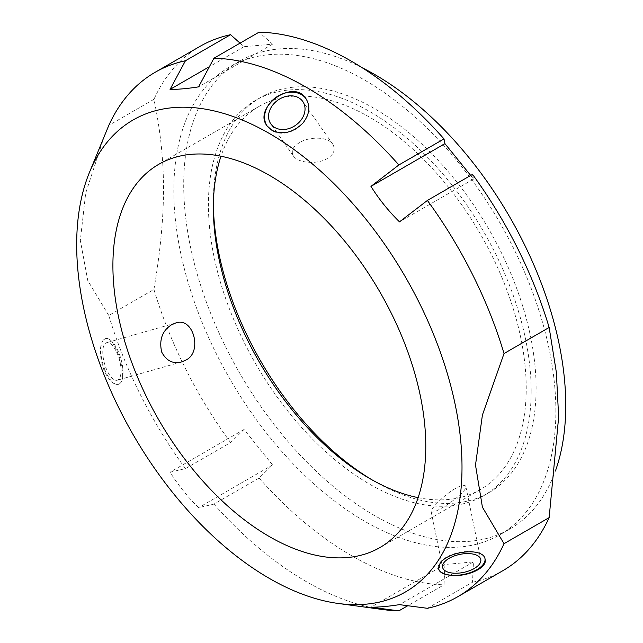 <?xml version="1.0" encoding="UTF-8"?>
<svg xmlns="http://www.w3.org/2000/svg" width="643" height="643" viewBox="0 0 643 643"><rect width="100%" height="100%" fill="white"/><g stroke="black" fill="none" stroke-linecap="round" stroke-linejoin="round"><path stroke-width="0.48" stroke-dasharray="3.21 2.41" d="M427.402 608.302L472.517 582.253L473.465 561.926L444.948 564.474L370.955 607.193M473.465 561.926L399.48 604.645M444.948 564.474L444 584.8L407.75 605.73M272.568 464.953L244.051 429.476L230.564 442.561L185.441 468.61L170.057 472.187C178.007 484.918 187.515 496.742 198.583 507.673L213.958 504.088L259.081 478.038L272.568 464.953L198.583 507.673M244.051 429.476L170.057 472.187M555.865 411.07A270.14 155.968 -120 0 0 437.947 139.218A270.14 155.968 -120 0 0 229.784 66.84A270.14 155.968 -120 0 0 229.776 378.775A270.14 155.968 -120 0 0 499.916 534.735A270.14 155.968 -120 0 0 555.865 411.07M472.517 582.253A302.74 174.792 -120 0 0 502.906 570.654M259.081 478.038A302.74 174.792 -120 0 0 444 584.8M104.415 135.826L85.68 193.157L80.335 240.426L87.761 280.517L108.812 315.512L153.934 289.463A302.74 174.792 -120 0 0 230.564 442.561M153.934 289.463C166.682 213.58 166.682 160.477 153.934 99.319L108.812 125.369M200.166 46.288A302.74 174.792 -120 0 0 153.934 99.319M240.048 43.137L244.051 46.69L272.568 44.142L259.081 32.15M470.7 175.443L473.465 179.148L472.517 174.39M213.958 504.088A302.74 174.792 -120 0 0 382.802 609.54M108.812 315.512A302.74 174.792 -120 0 0 185.441 468.61M473.465 179.148L399.48 221.859M244.051 46.69L209.401 66.687M272.568 44.142L198.583 86.861M103.105 340.203C99.247 346.505 99.464 356.262 103.772 369.476C108.354 380.021 113.184 384.98 118.264 384.361C130.055 382.617 115.25 334.368 105.251 338.684L103.105 340.203M455.26 488.551C445.519 493.816 430.28 508.894 431.18 511.667C431.919 512.921 435.343 511.764 441.468 508.179C451.185 502.874 467.148 490.384 465.837 486.446C464.889 484.436 461.369 485.144 455.26 488.551M438.494 568.533A23.751 11.204 -11.6 0 1 438.405 568.171A23.751 11.204 -11.6 0 1 439.86 562.754A23.751 11.204 -11.6 0 1 464.833 551.63A23.751 11.204 -11.6 0 1 484.951 558.646A23.751 11.204 -11.6 0 1 485.007 559.016M105.018 343.7A19.507 7.692 -105.9 0 1 106.577 342.711A19.507 7.692 -105.9 0 1 119.317 359.373A19.507 7.692 -105.9 0 1 117.251 380.238A19.507 7.692 -105.9 0 1 105.187 365.738A19.507 7.692 -105.9 0 1 105.018 343.7M104.64 369.227A23.751 9.364 74.1 0 0 118.416 384.321A23.751 9.364 74.1 0 0 120.924 358.915A23.751 9.364 74.1 0 0 105.42 338.628A23.751 9.364 74.1 0 0 104.64 369.227M299.622 142.585C292.838 146.548 290.765 151.025 293.409 156.008C298.521 163.619 318.333 164.367 327.207 158.516C333.878 154.465 335.742 149.698 332.801 144.209C327.608 136.115 308.463 136.758 299.622 142.585M306.06 98.781A23.751 18.735 144.9 0 1 306.229 99.022A23.751 18.735 144.9 0 1 300.795 125.385A23.751 18.735 144.9 0 1 272.246 130.778A23.751 18.735 144.9 0 1 267.359 126.341A23.751 18.735 144.9 0 1 267.191 126.092M531.166 391.105A228.225 131.767 -120 0 0 431.549 161.433A228.225 131.767 -120 0 0 255.681 100.292A228.225 131.767 -120 0 0 255.681 363.817A228.225 131.767 -120 0 0 483.898 495.584A228.225 131.767 -120 0 0 531.166 391.105M418.127 497.642A221.232 127.732 -120 0 0 480.409 489.532A221.232 127.732 -120 0 0 526.223 388.259A221.232 127.732 -120 0 0 429.653 165.613A221.232 127.732 -120 0 0 259.177 106.344A221.232 127.732 -120 0 0 221.007 156.225M372.241 479.967A228.225 131.767 -120 0 0 488.841 492.731A228.225 131.767 -120 0 0 536.109 388.259A228.225 131.767 -120 0 0 436.484 158.58A228.225 131.767 -120 0 0 260.624 97.439A228.225 131.767 -120 0 0 213.372 204.804M362.282 67.796A270.14 155.968 -120 0 0 239.662 61.141A270.14 155.968 -120 0 0 239.662 373.069A270.14 155.968 -120 0 0 509.803 529.036A270.14 155.968 -120 0 0 555.825 469.808M431.18 511.667L442.569 567.319M465.837 486.446L480.787 559.498M485.095 559.354L484.951 558.646M438.55 568.87L438.405 568.171M175.37 323.14L106.577 342.711M181.471 361.969L117.251 380.238M332.801 144.209L302.757 101.465M293.409 156.008L270.84 123.898M267.054 125.891L267.359 126.341M305.915 98.572L306.229 99.022M260.624 97.439L255.681 100.292M488.841 492.731L483.898 495.584M239.662 61.141L229.784 66.84M509.803 529.036L499.916 534.735M259.177 106.344L158.725 164.335M480.409 489.532L379.957 547.531"/><path stroke-width="0.96" d="M407.75 605.73L398.877 610.85L370.955 607.193C378.912 607.241 388.412 606.389 399.48 604.645L427.402 608.302A302.74 174.792 -120 0 0 457.792 596.712A302.74 174.792 -120 0 0 504.024 543.681L482.419 507.182L475.498 465.074L482.419 414.992L504.024 353.537A302.74 174.792 -120 0 0 427.402 200.439L399.48 221.859C388.412 210.928 378.912 199.105 370.955 186.382L398.877 164.962L444 138.912A302.74 174.792 -120 0 0 259.081 32.15L213.958 58.2L198.583 86.861C187.515 88.605 178.007 89.457 170.057 89.409L185.441 60.747L230.564 34.698A302.74 174.792 -120 0 0 200.166 46.288L155.051 72.346A302.74 174.792 -120 0 0 108.812 125.369L89.361 172.637A272.471 157.31 -120 0 0 133.109 434.588A272.471 157.31 -120 0 0 338.089 603.447A272.471 157.31 -120 0 0 462.004 467.164A272.471 157.31 -120 0 0 304.292 157.334A272.471 157.31 -120 0 0 89.361 172.637M504.024 353.537L549.146 327.488L556.348 372.305L558.654 417.074L549.146 517.631L504.024 543.681M457.792 596.712L502.906 570.654A302.74 174.792 -120 0 0 549.146 517.631M230.564 34.698L240.048 43.137M444 138.912L444.948 143.662L470.7 175.443M549.146 327.488A302.74 174.792 -120 0 0 472.517 174.39L427.402 200.439M338.089 603.447L382.802 609.54A302.74 174.792 -120 0 0 398.877 610.85M444.948 143.662L370.955 186.382M209.401 66.687L170.057 89.409M185.441 60.747A302.74 174.792 -120 0 0 155.051 72.346M398.877 164.962A302.74 174.792 -120 0 0 213.958 58.2M302.925 123.054C292.999 132.739 282.655 135.143 271.901 130.28L267.054 125.891C252.546 107.694 293.216 77.875 305.915 98.572C310.593 106.304 309.596 114.462 302.925 123.054M452.407 575.437C444.265 574.906 439.651 572.712 438.55 568.87L440.029 563.614C447.239 550.987 484.026 546.863 485.095 559.362C487.611 567.833 467.782 576.658 452.407 575.437M454.778 573.218A19.507 9.203 168.4 0 0 480.787 559.498A19.507 9.203 168.4 0 0 459.833 554.395A19.507 9.203 168.4 0 0 442.569 567.319A19.507 9.203 168.4 0 0 454.778 573.218M485.007 559.016A23.751 11.204 -11.6 0 1 463.916 574.384A23.751 11.204 -11.6 0 1 438.494 568.533M185.361 360.313L181.463 361.961C172.935 364.155 166.336 360.827 161.658 351.986C159.006 339.737 162.309 330.663 171.568 324.763L175.37 323.148C193.43 315.834 203.148 352.822 185.361 360.313M300.586 120.643A19.507 15.384 144.9 0 1 270.84 123.898A19.507 15.384 144.9 0 1 277.953 100.091A19.507 15.384 144.9 0 1 302.757 101.465A19.507 15.384 144.9 0 1 300.586 120.643M267.191 126.092A23.751 18.735 144.9 0 1 276.024 97.35A23.751 18.735 144.9 0 1 306.06 98.781M221.007 156.225A221.232 127.732 -120 0 0 259.169 361.8A221.232 127.732 -120 0 0 418.127 497.642M213.372 204.804A228.225 131.767 -120 0 0 372.241 479.967M555.825 469.808A270.14 155.968 -120 0 0 565.744 405.371A270.14 155.968 -120 0 0 362.282 67.796M425.779 446.25A221.232 127.732 -120 0 0 329.208 223.611A221.232 127.732 -120 0 0 158.725 164.335A221.232 127.732 -120 0 0 158.725 419.799A221.232 127.732 -120 0 0 379.957 547.531A221.232 127.732 -120 0 0 425.779 446.25"/></g></svg>
